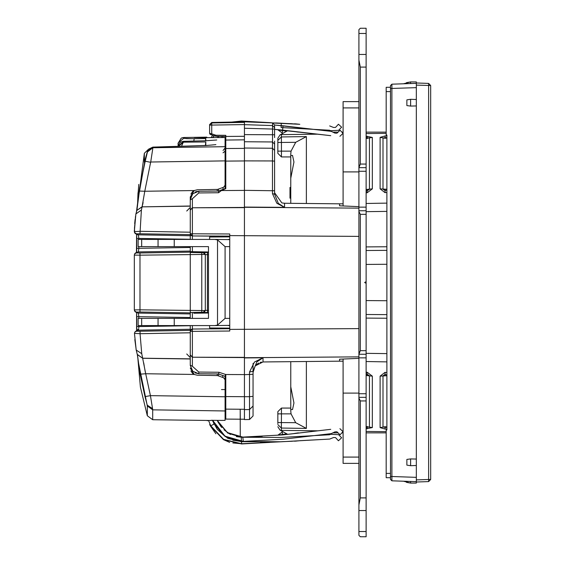 <?xml version="1.0" encoding="UTF-8"?>
<svg xmlns="http://www.w3.org/2000/svg" width="565" height="565" viewBox="0 0 565 565"><rect width="100%" height="100%" fill="white"/><g stroke="black" fill="none" stroke-linecap="round" stroke-linejoin="round"><path stroke-width="0.85" d="M366.099 531.495L366.099 536.75L366.099 531.495L358.923 531.495L358.923 535.316L360.357 536.75L358.923 535.316L360.357 536.75L366.099 536.75L360.357 536.75L358.923 535.316L360.357 536.75L358.923 535.316L360.357 536.75L358.923 535.316L358.923 510.555L358.923 531.495L366.099 531.495L366.099 510.555L366.099 531.495M366.099 497.871L366.099 510.555L366.099 497.871L360.357 497.871L360.357 400.924L358.923 398.05L358.923 510.555L366.099 510.555L358.923 510.555L358.923 504.898L360.357 497.871L360.357 400.924L358.923 398.05L358.923 504.898L360.357 497.871L366.099 497.871L366.099 400.924L366.099 497.871M366.099 397.336L366.099 400.924L366.099 397.336L358.923 397.336L358.923 398.05L358.923 393.749L358.923 397.336L366.099 397.336L366.099 393.749L366.099 397.336M366.099 354.269L366.099 393.749L358.923 393.749L358.923 357.857L358.923 393.749L366.099 393.749L366.099 350.681L366.099 354.269L358.923 354.269L358.923 357.857L366.099 357.857L358.923 357.857L358.923 354.269L366.099 354.269M366.099 281.674L366.099 350.681L360.357 350.681L360.357 214.319L358.923 211.444L358.923 354.269L360.357 350.681L360.357 214.319L358.923 211.444L358.923 353.556L360.357 350.681L366.099 350.681L366.099 281.674L364.665 282.5L366.099 283.326L364.665 282.5L366.099 281.674L366.099 214.319L366.099 281.674M366.099 210.731L366.099 214.319L366.099 210.731L358.923 210.731L358.923 211.444L358.923 207.143L358.923 210.731L366.099 210.731L366.099 207.143L366.099 210.731M366.099 167.664L366.099 207.143L358.923 207.143L358.923 171.251L358.923 207.143L366.099 207.143L366.099 164.076L366.099 167.664L358.923 167.664L358.923 171.251L366.099 171.251L358.923 171.251L358.923 167.664L366.099 167.664M366.099 54.445L366.099 164.076L360.357 164.076L360.357 67.129L358.923 60.102L358.923 167.664L360.357 164.076L360.357 67.129L358.923 60.102L358.923 166.95L360.357 164.076L366.099 164.076L366.099 54.445L358.923 54.445L358.923 60.102L358.923 33.505L358.923 54.445L366.099 54.445L366.099 33.505L366.099 54.445M366.099 28.25L366.099 33.505L366.099 28.25L360.357 28.25L358.923 29.684L358.923 33.505L366.099 33.505L358.923 33.505L358.923 29.684L360.357 28.25L358.923 29.684L360.357 28.25L366.099 28.25M343.132 457.078L343.132 359.135L343.132 393.092L358.923 393.092L343.132 393.092L343.132 463.364L343.132 457.078L358.923 457.078L343.132 457.078M343.132 107.922L343.132 101.636L343.132 107.922L358.923 107.922L343.132 107.922L343.132 171.908L343.132 107.922M274.59 129.357L330.709 135.649L282.599 130.084L282.542 130.55L285.756 131.024L278.121 130.042L282.542 130.55L282.295 132.669L282.599 130.084L274.59 129.357L274.59 137.57L274.59 125.035L272.514 122.88L272.514 125.564L244.447 124.681L244.447 122.584M244.447 130.141L244.447 160.912L272.457 160.933L272.457 148.263L244.447 148.016M244.447 418.983L244.447 357.956L244.447 419.583L249.504 419.541L253.064 415.953L253.064 374.284L253.064 396.369L249.504 396.686L249.504 419.541M225.068 405.705L225.788 405.705L225.788 405.275L225.068 405.275L225.068 410.091L225.068 389.589L221.515 389.589M225.788 150.671L225.788 188.611M253.064 363.429L253.064 371.262L249.504 372.067L254.49 362.017L263.022 357.822L244.447 357.956L244.447 141.151M244.447 141.773L272.457 141.935L274.59 144.075L274.59 192.672M274.59 160.404L274.59 148.644M323.152 129.886L324.19 130.557L331.203 131.37L274.59 125.035L274.59 129.131L244.447 128.248L244.447 124.681M244.447 122.4L211.755 122.93L211.755 122.471L244.447 121.871L244.447 130.748M244.447 124.547L211.755 125.077L211.755 122.93L209.636 125.077L211.755 122.464L209.636 124.618L209.636 125.077L211.755 125.077L211.755 133.813L216.007 135.247L216.014 136.32L225.788 136.412L225.788 135.339L225.788 135.967M209.636 133.029L209.636 125.077L209.636 133.368L210.335 134.039M225.068 147.154L225.068 137.479L225.068 146.674L225.068 137.479L208.881 137.62L211.155 137.585L212.61 135.275M225.068 164.359L225.068 161.216M203.181 137.267L203.181 137.698L194.212 137.592L206.726 137.168M152.705 419.753L147.345 415.791L147.345 405.938L152.705 409.858L152.571 408.65L150.396 395.648L144.972 396.658L140.113 374.136L137.281 354.432L142.641 358.295L145.678 373.74L194.247 374.461L197.312 375.209L217.511 375.563L223.691 377.794L225.068 379.8L225.068 420.332L225.068 410.953L152.705 409.858L152.705 419.753L211.077 420.53M225.068 383.571L225.068 380.309M178.06 143.92L178.06 143.27L178.06 143.92M137.422 234.659L138.34 234.906L138.863 238.444L136.744 238.444L136.73 236.791M136.582 234.348L136.744 248.325L138.863 248.325L138.34 251.863L137.231 252.174M138.785 328.194L138.863 326.556L136.744 326.556L136.716 328.724M136.582 312.579L136.744 316.675L138.863 316.675L138.34 313.137L135.289 311.838L134.308 309.924L139.951 309.86L139.951 312.007L136.419 312.078L134.703 311.167L134.308 309.924L134.315 255.055M158.066 318.385L158.066 325.56L138.121 325.56L138.121 318.385L208.464 318.385L208.464 246.615L174.211 246.615L174.211 239.44L138.121 239.44L138.121 246.615L174.211 246.615M158.066 325.56L214.778 325.56L217.525 325.066L225.089 318.385L229.736 318.385M275.995 122.965L289.478 123.643M390.5 87.285L390.5 91.587L386.199 91.587L386.199 87.285L390.5 87.285M390.5 477.715L386.199 477.715L386.199 429.993L386.912 429.993L386.912 135.007L386.199 135.007L386.199 91.587M277.825 423.588L277.825 411.687L281.412 408.1L290.742 408.1L281.412 408.1L290.742 408.1L281.412 408.1L281.412 413.841L277.825 413.841L277.825 411.687L281.412 408.1M290.742 361.692L290.742 386.707L290.742 384.059L290.742 386.707L293.906 402.951L292.557 409.533L290.742 409.533L290.742 361.692M290.742 409.533L290.742 410.896L290.742 409.533M290.742 203.308L290.742 154.104L290.742 155.467L292.557 155.467L293.906 162.049L290.742 178.293L290.742 203.308M277.825 153.313L281.412 156.9L290.742 156.9L281.412 156.9L290.742 156.9L281.412 156.9L277.825 153.313L277.825 142.479L281.412 142.479L281.37 136.935L277.825 140.403L277.825 142.479L277.825 138.27L280.014 134.901L281.37 134.611L281.37 136.935L306.336 136.617L306.336 203.471M416.341 105.563L416.341 81.897L410.6 81.897L403.572 83.782L406.871 83.662L406.482 82.66L410.6 81.897L410.6 83.535L416.341 83.338L416.341 85.124L430.692 85.555L430.692 479.445L428.616 479.445L428.616 481.599L416.341 482.023L416.341 483.103L410.6 483.103L406.482 482.341L406.871 481.338L403.572 481.218L410.6 483.103L410.6 481.465L416.341 481.663L416.341 105.563M192.192 329.07L190.264 331.21L190.341 330.638M244.447 207.397L192.397 207.779L192.39 198.739L190.264 199.84L190.264 233.79L192.397 235.937L229.736 236.092M181.485 146.236L183.703 141.314L178.081 146.335L178.279 145.283L180.44 142.274L183.251 141.328M244.447 134.625L272.514 134.788L272.514 125.564L274.59 127.69L274.59 134.788L272.514 134.788L272.457 148.263L274.59 150.389L274.59 148.574M194.212 138.708L186.711 138.637L183.703 138.319L183.703 137.528L182.424 137.691L181.21 138.143L178.06 143.27M178.328 146.328L183.703 142.147L205.794 141.97L205.794 145.572L152.889 147.147L152.889 147.769L225.068 146.674L225.068 160.856L150.721 161.986L152.889 147.769L147.465 151.893L147.465 151.272L144.358 162.268L144.358 153.27L137.867 202.934M138.517 196.782L145.262 158.991M338.661 434.676L341.606 437.818L338.661 434.676L330.73 434.252L329.444 434.768L281.088 437.437L241.234 437.232L227.766 433.073L218.041 422.048L217.25 420.339L227.349 432.606L242.809 437.098L282.599 434.916L282.542 434.45L278.121 434.958L282.542 434.45L282.295 432.331L282.599 434.916L287.733 434.323L280.014 430.099L277.825 426.73L280.014 430.099L281.37 430.389L281.37 428.065L306.336 428.383L306.336 361.529M366.099 136.179L372.314 137.443L372.314 188.872L367.088 192.835L366.099 192.743M386.912 192.453L385.033 192.7L380.083 188.823L380.083 137.351L385.033 135.925L386.912 135.981M366.099 372.257L367.088 372.166L372.314 376.128L372.314 427.557L366.099 428.821M386.912 429.019L385.033 429.075L380.083 427.649L380.083 376.177L385.033 372.3L386.912 372.547M366.099 137.719L369.418 138.065L369.418 189.275L367.179 190.73L366.099 190.525M386.912 190.017L385.118 190.596L382.999 189.176L382.999 137.902L386.912 137.57M366.099 374.475L367.179 374.27L369.418 375.725L369.418 426.935L366.099 427.281M386.912 427.43L382.999 427.098L382.999 375.824L385.118 374.404L386.912 374.983M281.412 156.9L281.412 142.479L295.707 142.302L306.336 136.617M277.825 151.159L291.039 151.159L295.707 142.302M277.825 422.521L295.707 422.698L291.039 413.841L290.742 410.896M391.877 480.554L390.5 479.374L390.5 476.507L391.891 476.507L391.891 84.185L410.6 83.535M410.6 106.093L410.6 99.334L406.871 99.864L406.871 105.556L410.6 106.093L416.341 105.923M410.6 465.666L410.6 458.907L406.871 459.444L406.871 465.136L410.6 465.666L416.341 465.496M298.694 440.841L281.328 441.738L241.474 441.533L225.315 436.597L214.206 424.004L212.617 420.261L225.032 436.215L243.303 441.371L242.809 437.098L282.599 434.916L330.709 429.351L287.733 434.323M298.694 124.159L281.328 123.262L281.088 127.563L329.444 130.233L330.73 130.748L338.661 130.324L341.606 127.182L338.661 130.324M136.582 330.582L134.788 332.149L136.998 330.539M209.636 133.397L209.989 134.159L211.395 134.823L211.755 133.813L209.636 133.368L210.335 134.371M136.956 210.088L139.696 187.552L145.212 161.258L150.636 162.289L144.802 191.274L139.209 191.041L136.518 211.324M134.597 254.01L135.692 252.873L138.248 251.919L190.264 251.044L190.264 318.385M216.727 139.993L205.702 140.756M135.868 214.086L136.85 210.35M135.918 213.817L134.343 231.65L139.958 231.269L190.264 232.229L190.341 234.369M190.264 325.56L190.264 358.874L142.599 358.175L137.309 354.509L136.214 350.067L137.323 354.552M135.868 214.064L134.449 228.204L134.675 232.865L134.336 231.657L135.501 216.261M136.455 252.477L136.617 234.969L136.553 234.334L135.049 233.366M138.298 234.871L134.724 232.935M135.077 311.647L136.553 312.565L136.61 313.151L136.575 330.476M136.61 251.849L136.744 238.303M215.901 144.668L205.794 145.572M204.629 310.51L201.804 310.51L201.804 254.49L139.951 255.14L139.951 309.86L201.804 310.51L201.804 312.304L203.216 312.304L205.335 310.192L204.968 311.379L205.335 310.192L205.335 254.808L203.216 252.696L204.968 253.621L205.335 254.808L204.968 253.621M283.418 123.375L290.198 123.636M283.418 441.625L290.198 441.364M274.611 194.664L274.59 190.758L244.447 190.356L244.447 207.044L284.555 207.341L278.319 203.379L274.59 194.169L272.457 193.626L276.843 203.223L284.555 207.341L284.555 203.245L339.544 203.817L339.544 205.837L358.923 206.642M244.447 374.609L225.788 374.517L225.788 419.061L225.788 409.117L244.447 409.258L244.447 414.682M216.007 135.247L225.788 135.339L225.788 161.082L244.447 160.94M253.064 371.254L256.856 361.868L263.022 357.822L263.022 361.981L339.544 361.183L339.544 359.163L358.923 358.358M222.998 187.474L223.013 189.409L218.613 191.055L198.795 191.224L192.792 193.746L190.264 199.544L192.799 193.731L198.795 191.224L218.613 191.055L208.499 191.139M195.08 372.893L198.795 373.776L192.799 371.269L190.264 365.456L192.792 371.254L198.795 373.776L218.613 373.945L223.168 375.647M211.077 420.296L221.544 420.409L217.257 420.339L217.871 421.695L217.25 420.339L227.349 432.606L242.809 437.098L243.303 441.371L225.032 436.215L212.617 420.261L213.669 422.902L212.617 420.261M341.606 437.818L338.463 440.764L335.518 437.621L333.534 437.515L329.685 439.061L281.321 441.738L241.481 441.682L227.829 438.384L217.235 429.301L212.263 420.254L217.235 429.301M269.717 442.381L241.615 443.935L223.436 439.655L210.364 425.961L210.738 425.77L223.578 439.351L241.594 443.751L281.321 441.738L260.38 441.95M190.871 196.655L192.707 193.823M190.871 368.345L192.707 371.177M147.345 415.791L140.395 387.124L137.733 356.79M136.956 209.848L137.224 208.252M136.2 349.989L134.463 333.399L136.151 349.643M136.744 326.556L136.695 328.872M136.553 312.565L136.681 314.112M281.886 123.29L282.415 123.318M294.57 123.82L297.225 124.01M281.886 441.71L282.415 441.682M294.57 441.18L297.225 440.99M282.175 441.689L280.826 441.766M343.132 205.865L343.132 171.908L343.132 205.865M358.923 29.684L360.357 28.25L358.923 29.684M244.447 122.81L244.447 123.657M244.447 123.262L244.447 124.017M244.447 137.662L244.447 138.602M244.447 136.857L244.447 138.185M244.447 139.852L225.788 140.042M244.447 190.356L244.447 160.912M225.788 135.459L225.788 137.832M225.788 188.371L218.613 191.055L225.788 188.371L218.613 191.055L208.937 191.139M137.189 330.447L137.994 330.257L136.575 331.139L140.071 331.203L140.064 333.731L190.264 332.771L190.264 330.37L140.049 331.203M190.264 358.874L190.264 365.181L192.39 366.261L192.397 357.221L244.447 357.603M138.863 239.44L138.863 238.444L190.264 239.313L190.264 235.725L190.264 239.44M190.264 246.615L190.264 251.044L190.264 247.456L138.863 248.325L138.863 246.615M190.264 354.884L192.397 357.002L192.397 331.387L190.264 331.21M210.816 328.901L229.736 328.724L192.397 329.063L192.397 331.387L229.736 331.012L229.736 329.36L358.923 328.625M229.736 330.08L229.736 329.409M229.736 328.131L209.636 327.954L209.636 325.56M190.546 330.144L190.801 329.791M190.843 329.741L191.196 329.437M191.584 329.226L191.98 329.105M190.553 234.871L190.85 235.266M191.21 235.57L191.599 235.782M190.264 233.79L192.382 235.937L210.152 236.092M229.736 236.869L209.636 237.046L209.636 239.44M255.733 365.258L258.643 363.048M260.119 362.448L261.44 362.123M249.504 372.067L249.504 396.686L244.447 396.729M263.022 361.981L255.196 365.908L253.064 372.512M253.071 370.753L253.064 374.284L253.064 371.269L253.064 374.284L244.447 374.644M282.281 202.955L284.555 203.245M274.59 162.113L274.59 161.131L272.457 160.933L272.457 193.626M274.59 192.722L281.773 202.814M274.59 146.314L274.59 150.686M274.59 129.943L274.59 131.059L274.59 129.943M274.59 132.768L274.59 131.638M274.59 141.123L274.59 144.372M274.59 190.758L274.59 194.162M211.755 122.464L244.447 121.856L272.521 122.88L244.454 121.849M216.014 136.32L211.395 134.823M192.39 198.739L198.795 192.933L218.613 192.764L221.395 190.56L225.788 188.646M229.736 236.276L192.397 235.937L192.397 207.998L190.264 210.116M190.264 232.229L190.264 233.783L229.736 233.988L229.736 329.36M229.736 235.591L229.736 234.92M225.788 374.517L218.987 372.236L218.613 373.945L209.191 373.861M225.626 374.475L224.891 376.297L218.606 373.945L225.788 376.629L218.613 373.945L198.795 373.776L198.795 372.067L192.39 366.261M218.613 192.51L218.613 192.079M218.613 192.764L218.613 191.055M195.08 192.107L198.795 191.224L198.795 192.933M197.157 191.394L195.179 192.058M192.644 193.894L190.885 196.62M192.39 204.523L192.39 200.681M222.504 136.384L221.6 137.408L222.504 136.384L225.788 136.412M192.39 364.319L192.39 360.477M190.885 368.38L192.644 371.106M225.068 160.856L225.068 164.987M225.068 164.366L225.068 155.742M193.83 141.031L194.183 138.708L205.794 138.566L205.794 140.756L183.413 141.299M205.794 140.756L183.47 141.292M205.794 138.566L205.448 140.734M225.068 185.2L225.068 188.639L225.068 185.2L223.691 187.206L217.511 189.437L197.312 189.791L194.247 190.539L144.802 191.274L142.126 206.712L136.794 210.491M225.068 165.1L225.068 185.129M206.769 137.161L206.769 137.634L208.881 137.62L203.181 137.698M221.6 137.408L223.86 137.401M192.121 138.722L183.724 138.354M208.188 420.614L207.108 420.635M221.544 420.409L225.068 420.332L225.068 410.967M225.068 379.8L225.068 376.361M145.254 160.121L145.212 161.258L150.636 162.289M145.297 160.954L147.465 151.893M135.897 213.923L141.398 210.046L142.076 206.832L136.815 210.434M141.398 210.046L139.965 233.797L136.455 233.861L134.512 232.554M136.575 331.139L134.809 332.114L134.456 333.385L140.064 333.731L141.716 353.725L142.641 358.295L190.264 359.001L190.264 365.456M136.582 330.574L138.665 329.148L138.298 330.151L190.264 329.275L190.264 325.687L138.863 326.556L138.863 325.56M138.863 318.385L138.863 316.675L190.264 317.544L190.264 313.956L138.248 313.081L136.419 312.078M136.455 233.861L138.248 234.849L190.264 235.725L190.264 234.63L139.965 233.797M190.264 206.126L142.076 206.832L190.264 205.999L190.264 196.966L194.247 190.539M190.264 199.544L190.264 196.966M190.264 251.658L190.264 252.145L190.264 251.665L208.464 252.011L190.264 251.658M190.264 312.855L190.264 313.342L190.264 312.855L139.951 312.007M190.878 194.056L192.375 191.874M192.559 191.705L194.409 190.462M194.409 374.539L192.559 373.296M192.375 373.126L190.878 370.944M194.247 374.461L190.264 368.034M139.929 372.978L137.408 354.771M140.113 374.136L145.678 373.74L144.866 369.708M152.571 408.65L147.225 405.154L144.972 396.658M147.345 405.938L138.686 363.945M145.452 398.417L146.137 400.924M144.202 365.922L143.701 362.949M141.716 353.725L136.214 350.067L134.837 339.544M138.121 331.217L139.273 331.217M134.35 231.283L134.392 229.814M134.703 223.634L135.084 219.439M142.126 206.712L142.451 205.766M142.754 204.438L143.1 202.44M183.703 138.319L178.166 142.973L178.06 146.335L178.159 142.973M178.639 144.358L178.06 144.068M144.52 161.682L144.358 162.268M138.135 192.785L138.764 184.416M137.987 192.785L137.507 206.126M136.758 248.325L136.582 252.421M134.315 309.945L134.703 311.167M138.34 251.863L134.71 253.833L134.308 255.076L134.71 253.833M134.308 309.924L134.308 255.069L139.951 255.14L139.951 252.993L190.264 252.145M136.419 252.922L139.951 252.993M138.34 234.906L137.288 234.616M137.994 330.257L137.542 330.32M137.231 312.826L138.34 313.137M136.652 235.153L136.61 234.659M205.794 141.97L205.406 145.523M204.629 254.49L201.804 254.49L201.804 252.696L207.447 252.456L207.447 254.603L205.335 254.681L203.216 252.534M205.335 310.192L205.335 254.808M204.968 311.379L203.216 312.466L207.447 312.544L207.447 310.397L205.335 310.319M193.788 313.25L208.464 312.989L193.788 313.25M203.216 312.466L205.335 310.347M225.068 147.995L223.027 150.481M223.027 152.847L225.068 151.145M324.19 130.557L283.093 125.804L282.599 130.084L286.942 130.769L282.599 130.084L286.067 130.487L282.599 130.084L283.093 125.804L274.59 125.035L272.514 122.88M298.405 132.118L294.598 131.546L298.405 132.118M241.255 121.044L243.593 121.235L241.262 121.044L231.368 122.104L241.608 121.065L271.37 122.711M212.61 137.563L213.994 135.798L212.61 137.563M217.363 137.479L218.528 136.342L217.363 137.479M339.904 136.292L343.033 133.333L340.074 130.204L336.945 133.163L334.96 133.149L336.945 133.163L340.074 130.204L343.033 133.333L339.904 136.292M331.203 131.37L334.96 133.149L331.203 131.37M218.238 422.429L221.791 427.521L218.238 422.429M224.037 429.859L230.435 434.478L224.037 429.852M236.361 436.568L240.309 437.077L236.34 436.568M298.405 432.882L294.598 433.454L298.405 432.882M331.203 433.63L283.093 439.196L243.303 441.371L283.093 439.196L331.203 433.63L334.96 431.851L331.203 433.63M221.763 427.493L220.753 426.264L221.763 427.493M262.287 436.357L243.127 437.084L262.287 436.357M339.904 428.708L343.033 431.667L340.074 434.796L336.945 431.837L334.96 431.851L336.945 431.837L340.074 434.796L343.033 431.667L339.904 428.708M229.736 325.348L214.778 325.56M217.525 325.066L217.525 239.934L214.778 239.44L174.211 239.44M214.778 239.44L229.736 239.652M217.525 239.934L225.089 246.615L225.089 318.385M220.851 426.398L218.097 422.14M276.688 123.05L273.029 122.958M299.775 124.279L273.156 123.001M323.879 434.655L324.19 434.443M218.048 422.062L220.753 426.264M241.58 443.751L232.858 442.995M229.658 442.395L223.422 439.648M215.908 433.772L210.371 425.954M213.739 423.835L213.902 424.16L210.738 425.77L208.64 420.607M219.022 430.968L225.47 436.696M232.872 440.22L241.495 441.533L241.594 443.751M281.031 441.752L281.561 441.724M333.534 437.515L335.518 437.621M289.478 441.357L281.667 441.717M299.775 440.721L329.685 439.061M261.581 441.971L270.642 442.056M268.643 442.437L269.562 442.388M242.519 443.885L251.446 443.391M241.559 121.92L241.58 121.249L264.088 122.308M218.86 136.349L217.68 137.472M214.156 135.854L212.814 137.556M341.606 127.182L338.463 124.236L335.518 127.379L333.534 127.485L329.685 125.939M430.692 85.555L428.616 83.401L430.692 85.555M430.692 479.445L428.616 481.599L416.341 482.023L416.341 479.876L428.616 479.445L428.616 83.401L416.341 82.977M390.5 476.507L390.5 85.626L391.891 84.185L416.341 83.338M416.341 100.457L416.341 99.504L410.6 99.334M386.199 133.305L366.099 133.559M343.132 133.841L342.482 133.849M317.812 134.159L281.37 134.611M277.825 141.412L277.825 138.27L280.014 134.901L287.733 130.677M293.412 131.334L300.368 132.139M333.597 132.139L338.025 132.139M341.903 132.139L343.132 132.139M366.099 132.139L386.199 132.139M339.544 203.852L343.132 203.803M366.099 203.457L386.912 203.146M386.912 264.258L366.099 264.392M366.099 300.608L386.912 300.742M386.912 361.854L366.099 361.544M343.132 361.197L339.544 361.148M281.37 430.389L317.812 430.841M342.482 431.152L343.132 431.159M366.099 431.441L386.199 431.695M372.314 188.872L366.099 189.508M366.099 138.425L372.314 137.443M386.912 189.254L380.083 188.823M380.083 137.351L385.118 138.319L386.912 138.022M366.099 375.492L372.314 376.128M372.314 427.557L366.099 426.575M380.083 376.177L386.912 375.746M386.912 426.978L385.118 426.681L380.083 427.649M293.412 433.666L300.368 432.861M333.597 432.861L338.025 432.861M341.903 432.861L343.132 432.861M366.099 432.861L386.199 432.861M295.707 422.698L306.336 428.383M386.912 318.222L366.099 318.095M386.912 314.634L366.099 314.507M290.742 154.104L291.039 151.159M366.099 246.905L386.912 246.778M366.099 250.493L386.912 250.366M290.742 187.403L290.022 187.403L290.022 198.167L290.742 198.167M390.5 479.374L391.891 480.815L391.891 476.507L416.341 477.361M416.341 459.077L410.6 458.907M391.891 480.815L416.341 481.663L391.891 480.815M410.6 481.465L416.341 481.663M390.5 85.626L391.877 84.411M360.357 67.129L366.099 67.129L360.357 67.129M360.357 214.319L366.099 214.319L360.357 214.319M360.357 400.924L366.099 400.924L360.357 400.924M358.923 171.908L343.132 171.908L358.923 171.908M192.382 329.063L192.382 325.56M192.375 318.385L192.375 313.285M192.375 251.715L192.375 246.615M192.382 239.44L192.382 235.944M253.064 406.03L249.504 409.576L244.447 409.618M244.447 357.737L358.923 356.896M244.447 207.263L358.923 208.104M244.447 136.32L225.788 136.462M215.145 135.084L214.785 136.094M244.447 148.376L225.788 148.517M221.395 190.56L244.447 190.391M244.447 207.616L192.397 207.779L190.264 209.883M358.923 236.375L229.736 235.64M244.447 357.384L192.397 357.221L190.264 355.117M218.987 372.236L198.795 372.067M244.447 396.694L225.788 396.552M145.678 373.74L150.396 395.648L225.068 396.785M147.465 151.272L152.889 147.147L147.465 151.272M217.264 189.445L217.264 191.062M218.486 189.204L218.486 191.048M222.765 375.499L222.765 377.441M217.264 375.555L217.264 373.938M218.486 375.796L218.486 373.952M136.758 316.675L136.758 326.556M138.665 329.148L137.867 329.254M190.264 252.499L201.804 252.696M207.447 252.456L208.464 252.47M208.464 310.376L207.447 310.397L207.447 254.603L208.464 254.624M207.447 312.544L208.464 312.53M201.804 312.304L190.264 312.502M287.253 434.273L282.578 434.923L287.253 434.273M282.542 434.45L285.756 433.977L282.542 434.45M229.736 246.615L225.089 246.615M141.695 325.56L141.695 318.385M141.695 246.615L141.695 239.44M158.066 246.615L158.066 239.44M174.211 325.56L174.211 318.385M241.234 437.232L241.474 441.533M209.686 424.534L210.364 425.961M390.5 473.414L386.199 473.414M367.088 136.137L367.179 138.531M367.088 192.835L367.179 189.579M385.033 135.925L385.118 138.319M385.033 192.7L385.118 189.445M367.088 372.166L367.179 375.421M367.088 428.863L367.179 426.469M385.033 372.3L385.118 375.555M385.033 429.075L385.118 426.681M291.039 413.841L281.412 413.841L281.37 428.065L277.825 424.598M366.099 211.684L386.912 211.395M386.912 353.605L366.099 353.316M390.5 88.493L416.341 87.639M406.871 105.556L406.871 99.864M406.871 465.136L406.871 459.444M358.923 101.636L343.132 101.636L358.923 101.636M358.923 463.364L343.132 463.364L358.923 463.364M225.788 419.061L244.447 419.223M190.264 332.771L190.264 331.217M253.064 396.369L253.064 406.058M225.068 186.937L225.788 186.93M190.264 233.783L190.264 234.63M218.613 373.952L208.683 373.861M240.217 409.23L240.295 437.077L240.217 409.23M240.203 409.23L240.231 419.188M225.068 181.068L225.788 181.061M183.703 137.528L206.769 137.126M139.696 187.552L139.209 191.041M186.732 210.999L190.264 207.433M137.655 356.296L137.309 354.523M152.811 147.091L148.567 149.16L144.358 153.27M134.809 332.114L134.456 333.385M136.681 329.084L136.582 330.419M136.681 314.161L136.744 316.675M135.967 252.71L135.628 252.908M135.077 253.353L134.781 253.706M136.737 237.681L136.617 234.991M134.675 232.858L134.336 231.664M147.465 151.251L145.254 159.012M205.731 145.516L152.818 147.084M186.732 354.001L190.264 357.567M278.121 130.042L282.048 132.86L278.121 130.042M282.048 432.14L278.121 434.958L282.048 432.14M138.121 325.56L138.121 318.385M138.121 246.615L138.121 239.44M229.736 239.511L228.316 239.44M228.316 325.56L229.736 325.489M290.276 123.636L292.204 123.707M281.321 441.738L280.77 441.766M290.276 441.364L292.204 441.293"/></g></svg>
